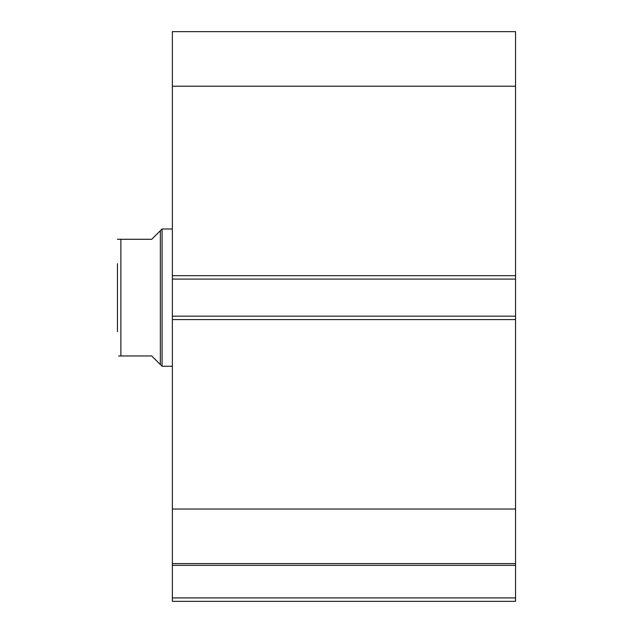<?xml version="1.0" encoding="UTF-8"?>
<svg xmlns="http://www.w3.org/2000/svg" width="633" height="633" viewBox="0 0 633 633"><rect width="100%" height="100%" fill="white"/><g stroke="black" fill="none" stroke-linecap="round" stroke-linejoin="round"><path stroke-width="0.95" d="M172.358 279.09L172.358 31.65L515.555 31.65L515.555 279.09L172.358 279.09L172.358 316.16L515.555 316.16L515.555 279.09M515.555 316.16L515.555 601.35L172.358 601.35L172.358 597.916L515.555 597.916M515.555 565.348L172.358 565.348L172.358 597.916M172.358 565.348L172.358 316.16M172.358 86.215L515.555 86.215M515.555 509.035L172.358 509.035M172.358 563.599L515.555 563.599M160.347 230.705L151.77 239.282L117.445 239.282L120.879 239.282L120.879 355.968L151.77 355.968L160.347 364.545L160.347 230.705L162.064 228.988L172.358 228.988M160.347 364.545L162.064 366.262L162.064 228.988M172.358 366.262L162.064 366.262M120.879 355.968L118.6 355.968M117.445 331.597L117.445 263.644M172.358 275.664L515.555 275.664M515.555 319.586L172.358 319.586"/></g></svg>
